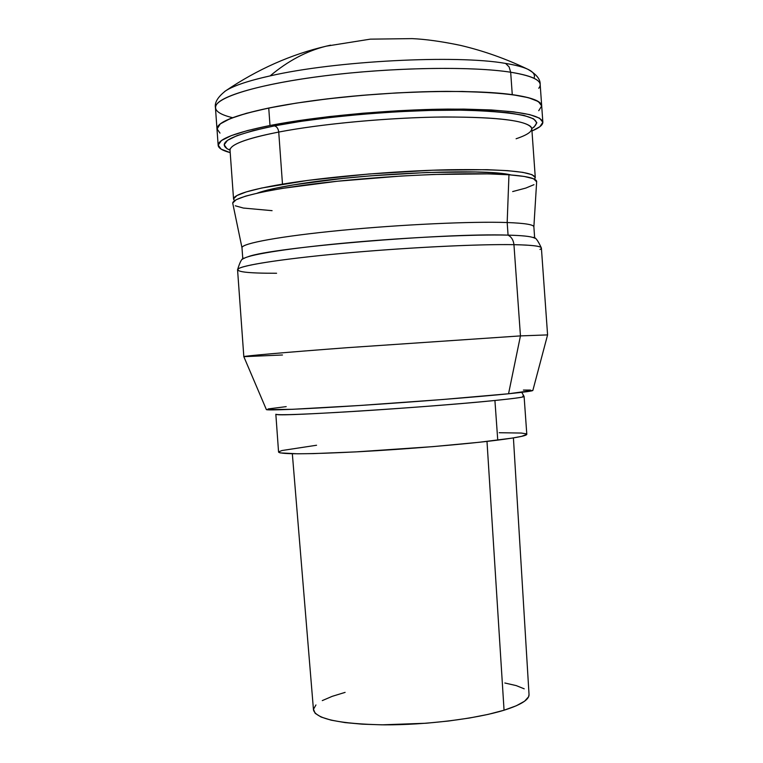 <?xml version="1.0" encoding="UTF-8"?>
<svg xmlns="http://www.w3.org/2000/svg" width="763" height="763" viewBox="0 0 763 763"><rect width="100%" height="100%" fill="white"/><g stroke="black" fill="none" stroke-linecap="round" stroke-linejoin="round"><path stroke-width="1.14" d="M292.334 453.747L313.488 710.038C316.273 719.032 339.793 723.973 384.047 724.85C426.002 725.041 476.112 718.841 504.057 710.21L486.994 441.405L504.057 710.21L488.215 714.368L469.407 718.031L448.415 721.035L426.183 723.238L382.082 724.831L362.225 724.173L345.01 722.59L331.132 720.167L321.089 717.029L315.176 713.338L313.488 709.256L315.939 704.955M276.979 414.567C283.426 416.503 431.686 407.013 494.92 400.48C462.464 403.741 404.142 408.291 355.749 411.314C304.819 414.395 278.18 415.377 275.844 414.261L278.571 452.135C280.994 454.424 307.689 454.3 358.658 451.744C407.07 449.14 465.363 444.238 497.753 440.117L494.92 400.48L497.753 440.117C517.123 437.619 526.804 435.692 526.804 434.319L524.105 396.455C524.057 397.17 514.329 398.505 494.92 400.48C518.344 398.086 527.643 396.636 522.827 396.131M499.221 432.716L521.291 433.05L526.117 433.794M526.804 434.3L521.587 436.369L512.002 438.124L479.307 442.263L432.936 446.632L355.92 451.887L313.355 453.603L297.646 453.794L280.116 452.898L278.667 451.868L281.967 450.523L316.559 445.249M504.848 682.999L516.198 685.594L524.2 688.817M529.026 694.454L528.606 696.772L524.562 701.226L516.313 705.765L504.057 710.21C520.91 704.888 529.236 699.661 529.036 694.53L513.413 437.895M322.282 700.606L332.153 696.361L345.114 692.375M224.57 91.579L225.638 90.845C233.449 85.771 248.28 80.783 270.14 75.89C287.956 60.897 306.669 50.978 326.278 46.161L330.57 45.17L326.278 46.161C306.669 50.978 287.956 60.897 270.14 75.89C252.629 79.781 239.572 83.796 230.97 87.907M532.069 71.875C528.072 68.47 519.25 65.647 505.602 63.424C456.589 54.621 335.033 60.878 270.14 75.89C335.033 60.878 456.589 54.621 505.602 63.424L509.112 66.925L510.676 72.227L509.112 66.925L505.602 63.424C515.55 65.027 522.951 66.972 527.805 69.261C533.48 71.989 535.512 74.984 533.919 78.246M232.581 117.702C218.256 114.212 212.982 109.71 216.759 104.188C224.217 94.04 271.714 81.622 336.721 74.402C401.643 67.163 473.937 66.486 510.676 72.227C471.734 66.095 392.506 67.363 325.162 75.756C257.684 84.111 214.269 97.693 215.452 107.764C214.413 102.585 217.808 96.949 225.638 90.845C257.541 69.271 291.084 54.373 326.278 46.161L370.303 39.151L412.144 38.617C425.535 39.209 441.605 41.45 460.356 45.351C483.532 50.816 506.012 58.78 527.805 69.261C536.379 74.211 540.5 79.285 540.166 84.493M219.982 133.105L216.978 128.756L220.297 123.883L230.14 118.656L246.43 113.296L268.738 108.031L269.997 125.494L247.67 130.511L231.361 135.604L221.489 140.526L218.161 145.094L221.136 149.147L230.197 152.61C222.472 150.607 218.456 148.184 218.161 145.361C218.075 139.171 235.357 132.552 269.997 125.494L268.738 108.031C234.117 115.413 216.864 122.414 216.988 129.033C215.862 119.772 259.334 107.011 326.831 98.932C394.185 90.826 473.384 89.214 512.269 94.641L510.676 72.227L512.269 94.641L489.999 92.514L462.531 91.465L431.009 91.579L396.932 92.895L361.958 95.346L327.852 98.818L296.292 103.119L268.767 108.031L246.449 113.286L230.149 118.656L220.297 123.883L216.988 129.119M492.946 173.993L492.85 172.743L492.946 173.993M533.871 226.878L536.656 181.756C536.894 178.552 527.662 176.224 508.959 174.794C472.259 172.056 397.742 174.803 334.69 181.518C271.494 188.223 231.055 197.483 232.791 203.502L241.995 247.803C241.137 243.483 280.479 236.206 340.899 230.369C401.195 224.522 472.049 221.27 507.176 222.529L508.959 174.794L507.176 222.529C472.087 221.27 401.376 224.513 341.118 230.35C280.755 236.177 241.318 243.435 241.985 247.737L242.815 259.201M243.95 258.438C250.464 254.232 293.192 247.66 351.524 242.462C409.788 237.255 474.844 234.289 508.072 235.128L507.176 222.529L508.072 235.128C445.249 232.82 271.113 247.489 248.137 256.721M276.587 273.259C246.659 273.326 234.117 271.704 238.953 268.414C246.42 264.341 291.208 257.827 351.867 252.534C412.44 247.25 479.689 244.055 513.947 244.665C513.432 240.145 511.477 236.969 508.072 235.128C511.477 236.969 513.432 240.145 513.947 244.665C477.619 244.007 403.894 247.698 341.004 253.516C277.98 259.325 236.892 266.106 237.56 269.806C240.04 261.404 242.31 257.532 244.389 258.18M520.452 335.901L513.947 244.665L520.452 335.901L347.241 347.69C284.065 352.449 242.968 356.073 243.826 356.674C243.387 356.035 284.685 352.401 347.756 347.651L520.452 335.901L508.549 393.765L520.452 335.901L547.586 334.9L520.452 335.901M282.472 354.995L243.826 356.664L237.56 269.806M266.325 409.54C266.325 410.656 302.863 409.168 357.78 405.611C412.602 402.063 476.608 397.018 508.549 393.765L442.798 399.507L359.468 405.506L292.496 409.302L266.382 409.607L243.826 356.674M523.389 390.074L530.552 390.074M532.86 390.427L508.549 393.765C524.667 392.125 532.765 391.009 532.86 390.427L547.586 334.909L541.396 248.051C541.272 246.153 532.116 245.028 513.947 244.665C536.437 245.152 545.106 246.754 539.956 249.472M268.099 408.939L286.192 406.631M508.072 235.128C522.226 235.5 530.752 236.387 533.661 237.779M534.682 238.275L533.871 226.84C533.709 224.627 524.81 223.197 507.176 222.529C525.135 223.206 534.033 224.684 533.862 226.964M232.772 202.996L236.148 199.734L245.61 196.12L261.051 192.295L282.033 188.423L337.236 181.251L401.538 176.015L433.241 174.479L488.167 173.869L508.959 174.794L524.2 176.444L533.461 178.733L536.656 181.766M533.966 184.684L525.783 188.079L512.66 191.57M272.086 210.664L243.359 208.051L235.3 205.791M541.692 105.943L538.735 110.702L541.692 105.943L538.363 101.546L528.53 97.712L512.269 94.641C531.573 97.397 541.377 101.126 541.692 105.828C539.193 96.663 507.557 91.846 446.775 91.369C388.367 91.589 314.852 98.541 268.738 108.031L296.254 103.119L327.813 98.818L361.92 95.346L396.894 92.895L430.971 91.579L462.492 91.465L489.97 92.504L512.25 94.641L528.521 97.712L538.363 101.546L541.692 105.828L540.175 84.559C539.832 79.447 529.999 75.337 510.676 72.227C534.663 76.205 544.029 81.546 538.764 88.26M516.103 138.761C529.131 134.383 533.995 130.292 530.686 126.505C522.15 119.657 490.351 116.529 435.32 117.111C382.673 118.131 319.468 124.216 278.733 132.056C246.239 138.523 230.006 144.588 230.035 150.254L233.554 199.133C233.621 194.708 249.93 189.701 282.482 184.131L278.733 132.056C278.237 128.527 276.788 126.477 274.365 125.895C324.409 116.033 407.356 109.176 465.325 110.225C524.677 112.228 546.833 118.341 531.792 128.575L534.09 127.039L536.856 122.748L533.566 118.818L524.019 115.432L508.311 112.762L486.861 110.969L460.442 110.158L430.179 110.425L397.466 111.76L363.903 114.116L331.161 117.378L300.841 121.374L274.365 125.895C276.788 126.477 278.237 128.527 278.733 132.056C253.755 136.939 238.314 141.737 232.391 146.429M234.518 200.736L233.554 199.143M294.165 184.77C360.222 173.382 484.953 168.003 510.895 174.937L493.775 172.81L475.311 171.98L426.937 172.486L370.608 175.843L342.749 178.428L294.165 184.77C277.045 187.603 264.761 190.388 257.331 193.115L275.567 188.223L294.165 184.77M269.997 125.494C316.13 116.405 389.655 109.567 448.043 109.09C508.797 109.243 540.395 113.592 542.846 122.147C542.903 124.97 539.269 127.917 531.964 130.978L539.88 126.715L542.855 122.252L539.546 118.16L529.722 114.622L513.47 111.827L491.219 109.948L463.751 109.099L432.249 109.357L398.172 110.749L363.198 113.201L329.091 116.605L297.532 120.773L269.997 125.494M230.025 150.206L226.945 148.661L224.179 144.751L227.498 140.354L237.083 135.614L252.849 130.721L274.365 125.895C229.615 135.328 214.832 143.434 230.025 150.206M531.601 127.812L531.801 128.68C529.455 120.916 500.127 117.025 443.818 116.987C389.759 117.502 321.728 123.768 278.733 132.056L282.482 184.131C325.553 176.968 393.594 171.007 447.595 169.767C503.838 168.919 533.06 171.513 535.283 177.56L534.558 179.238L535.283 177.531L532.078 174.689L522.846 172.362L507.7 170.654L487.042 169.682L432.516 170.216L368.777 174.012L308.042 180.373L261.652 188.032L246.325 191.894L236.931 195.547L233.564 198.857L234.518 200.745M521.758 392.335L524.105 396.455M218.161 145.352L215.452 107.764M533.041 237.522C534.987 236.578 537.772 240.078 541.396 248.023M541.692 105.828L542.846 122.147M230.035 150.254L229.682 149.119M531.801 128.68L535.283 177.521"/></g></svg>
